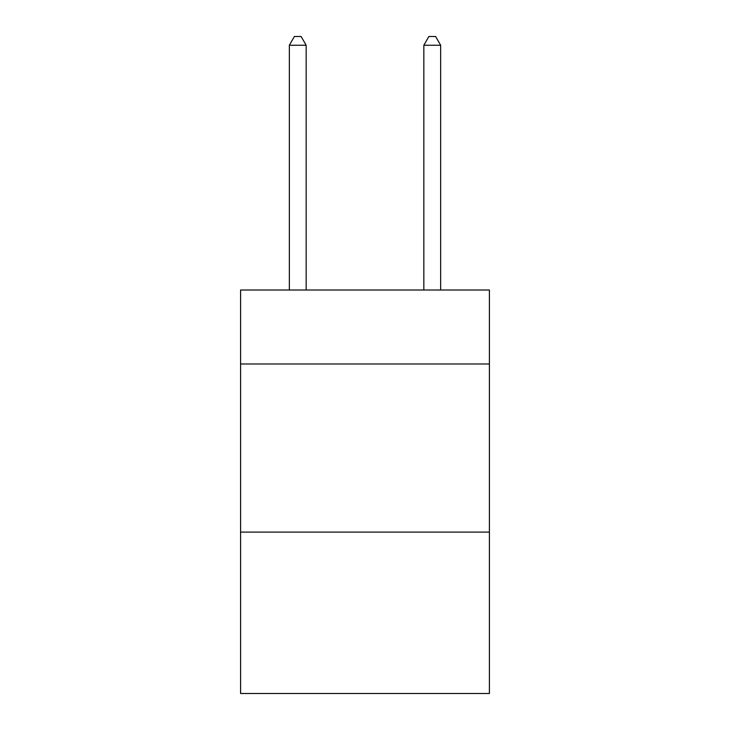 <?xml version="1.0" encoding="UTF-8"?>
<svg xmlns="http://www.w3.org/2000/svg" width="730" height="730" viewBox="0 0 730 730"><rect width="100%" height="100%" fill="white"/><g stroke="black" fill="none" stroke-linecap="round" stroke-linejoin="round"><path stroke-width="1.09" d="M489.41 363.987L489.41 290.02L240.59 290.02L240.59 363.987L489.41 363.987L489.41 693.5L240.59 693.5L240.59 363.987M489.41 532.106L240.59 532.106M306.162 290.02L306.162 45.242L289.345 45.242L289.345 290.02M289.345 45.242L294.391 36.5L301.116 36.5L306.162 45.242M440.655 290.02L440.655 45.242L423.838 45.242L423.838 290.02M423.838 45.242L428.884 36.5L435.609 36.5L440.655 45.242"/></g></svg>
